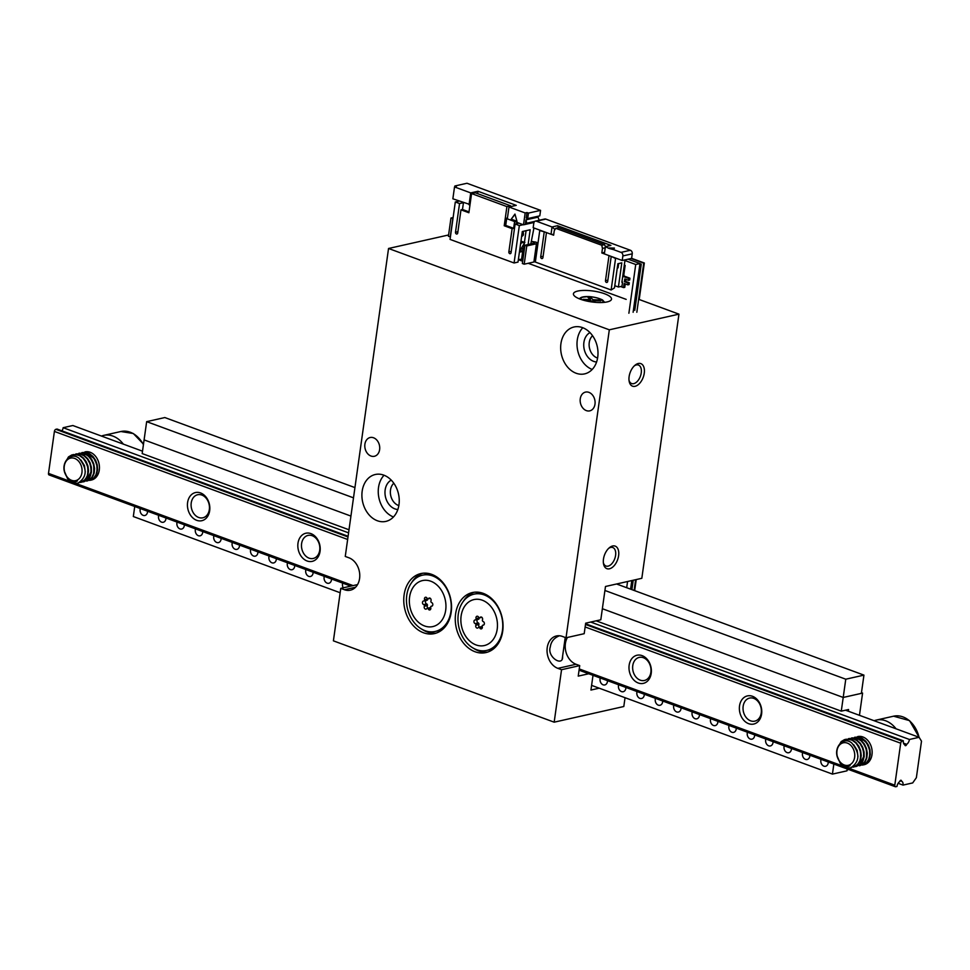 <?xml version="1.0" encoding="UTF-8"?>
<svg xmlns="http://www.w3.org/2000/svg" width="970" height="970" viewBox="0 0 970 970"><rect width="100%" height="100%" fill="white"/><g stroke="black" fill="none" stroke-linecap="round" stroke-linejoin="round"><path stroke-width="1.45" d="M625.044 697.697L623.807 706.512L554.173 722.177L333.401 640.843L340.773 588.378L357.542 584.595M631.615 258.323L644.335 263.003L639.206 299.512L678.952 314.147L641.825 578.302L605.486 586.486L600.806 619.781L585.674 623.189L584.195 633.689L566.031 637.775L562.357 636.417A16.829 12.852 -102.7 0 0 556.416 635.968A16.829 12.852 -102.7 0 0 547.056 651.404A16.829 12.852 -102.7 0 0 557.859 668.354L561.545 669.712L579.708 665.626L578.229 676.114L588.717 673.762M580.363 299.209A19.23 5.505 -172 0 1 573.428 293.801A19.23 5.505 -172 0 1 593.24 291.036A19.23 5.505 -172 0 1 611.524 299.16A19.23 5.505 -172 0 1 600.272 302.555A19.23 5.505 -172 0 1 580.363 299.209M626.183 299.378L528.226 263.294M522.684 261.245L518.356 259.657M448.589 234.97L388.546 248.478L609.318 329.812L566.031 637.775M678.952 314.147L609.318 329.812M599.217 688.179L590.936 690.046L593.009 675.338M398.84 505.576A12.501 9.542 77.3 0 1 390.498 490.032A12.501 9.542 77.3 0 1 393.808 483.23M597.593 358.063A12.501 9.542 77.3 0 1 589.251 342.531A12.501 9.542 77.3 0 1 592.561 335.729M561.545 669.712L554.173 722.177M364.902 444.187A9.615 7.348 77.3 0 1 370.152 437.518A9.615 7.348 77.3 0 1 379.622 449.619A9.615 7.348 77.3 0 1 374.371 456.288A9.615 7.348 77.3 0 1 364.902 444.187M580.266 398.767A9.615 7.348 77.3 0 1 585.516 392.098A9.615 7.348 77.3 0 1 594.986 404.199A9.615 7.348 77.3 0 1 589.736 410.868A9.615 7.348 77.3 0 1 580.266 398.767M362.174 491.172A24.044 18.357 77.3 0 1 375.293 474.5A24.044 18.357 77.3 0 1 398.488 493.912A24.044 18.357 77.3 0 1 385.854 521.399A24.044 18.357 77.3 0 1 362.174 491.172M560.927 343.659A24.044 18.357 77.3 0 1 574.046 326.987A24.044 18.357 77.3 0 1 597.241 346.411A24.044 18.357 77.3 0 1 584.607 373.887A24.044 18.357 77.3 0 1 560.927 343.659M455.609 613.889A30.773 23.498 77.3 0 1 472.402 592.549A30.773 23.498 77.3 0 1 502.084 617.405A30.773 23.498 77.3 0 1 485.909 652.58A30.773 23.498 77.3 0 1 455.609 613.889M404.102 594.913A30.773 23.498 77.3 0 1 420.895 573.561A30.773 23.498 77.3 0 1 450.577 598.429A30.773 23.498 77.3 0 1 434.402 633.604A30.773 23.498 77.3 0 1 404.102 594.913M355.566 587.226L344.447 589.736A16.829 12.852 77.3 0 0 350.388 590.184A16.829 12.852 77.3 0 0 359.749 574.749A16.829 12.852 77.3 0 0 348.945 557.798L345.259 556.44L388.546 248.478M344.447 589.736L340.773 588.378M638.296 363.495A12.016 6.96 -69.8 0 1 644.407 371.607A12.016 6.96 -69.8 0 1 637.266 385.381A12.016 6.96 -69.8 0 1 629.13 381.149A12.016 6.96 -69.8 0 1 634.986 365.253A12.016 6.96 -69.8 0 1 638.296 363.495M612.652 545.989A12.016 6.96 -69.8 0 1 618.763 554.1A12.016 6.96 -69.8 0 1 611.621 567.874A12.016 6.96 -69.8 0 1 603.486 563.643A12.016 6.96 -69.8 0 1 609.342 547.747A12.016 6.96 -69.8 0 1 612.652 545.989M567.426 637.46A16.829 12.852 -102.7 0 0 576.034 664.268L579.708 665.626M473.712 648.384A30.773 23.498 -102.7 0 0 487.704 652.082M474.245 592.233A30.773 23.498 -102.7 0 0 463.175 601.57M422.192 629.409A30.773 23.498 -102.7 0 0 436.197 633.107M422.726 573.246A30.773 23.498 -102.7 0 0 411.656 582.582M562.636 655.926L562.576 658.06C561.448 666.232 546.971 656.46 550.293 646.954C551.045 641.606 554.1 637.872 559.46 635.762M596.598 361.98A15.387 11.749 77.3 0 1 583.904 342.422A15.387 11.749 77.3 0 1 589.99 332.613M582.8 327.727A24.044 18.357 -102.7 0 0 577.271 339.985A24.044 18.357 -102.7 0 0 592.197 369.473M397.845 509.492A15.387 11.749 77.3 0 1 385.151 489.935A15.387 11.749 77.3 0 1 391.237 480.126M384.047 475.239A24.044 18.357 -102.7 0 0 378.518 487.486A24.044 18.357 -102.7 0 0 393.444 516.974M603.364 562.709A9.858 5.699 110.2 0 0 605.983 566.031A9.858 5.699 110.2 0 0 614.737 558.756A9.858 5.699 110.2 0 0 612.797 547.541A9.858 5.699 110.2 0 0 610.7 547.432A9.858 5.699 110.2 0 0 608.639 548.377M629.009 380.204A9.858 5.699 110.2 0 0 631.628 383.538A9.858 5.699 110.2 0 0 640.394 376.263A9.858 5.699 110.2 0 0 638.442 365.047A9.858 5.699 110.2 0 0 636.356 364.938A9.858 5.699 110.2 0 0 634.295 365.884M595.434 302.349L593.846 300.664L600.83 300.918L599.933 299.972L592.949 299.718L590.754 297.402L587.905 297.293L590.087 299.609L583.103 299.342L584.001 300.288L590.985 300.554L592.367 302.022M590.027 300.518L590.087 299.609M590.221 300.53L590.754 297.402M592.549 302.046L592.949 299.718M599.775 300.882L599.933 299.972M593.519 302.155L593.846 300.664M635.629 579.696L634.113 590.451M636.223 579.563L634.671 590.657M631.106 258.493L643.728 263.149L636.829 312.255M644.335 263.003L643.728 263.149M412.189 588.887A23.559 17.993 77.3 0 1 443.872 595.253A23.559 17.993 77.3 0 1 426.873 626.62A23.559 17.993 77.3 0 1 412.189 588.887M431.468 606.189A1.879 1.431 77.3 0 0 431.589 602.54A0.958 0.74 77.3 0 1 431.019 601.946A4.862 3.71 77.3 0 0 430.959 601.8A0.958 0.74 77.3 0 1 430.959 600.903A1.879 1.431 77.3 0 0 428.51 598.575A0.958 0.74 77.3 0 1 427.867 598.854A4.862 3.71 77.3 0 0 427.746 598.829A0.958 0.74 77.3 0 1 427.127 598.296A1.879 1.431 77.3 0 0 424.557 599.618A0.958 0.74 77.3 0 1 424.496 600.491A4.862 3.71 77.3 0 0 424.423 600.612A0.958 0.74 77.3 0 1 423.817 600.976A1.879 1.431 77.3 0 0 423.696 604.625A0.958 0.74 77.3 0 1 424.278 605.231A4.862 3.71 77.3 0 0 424.326 605.377A0.958 0.74 77.3 0 1 424.339 606.262A1.879 1.431 77.3 0 0 426.788 608.602A0.958 0.74 77.3 0 1 427.43 608.323A4.862 3.71 77.3 0 0 427.552 608.348A0.958 0.74 77.3 0 1 428.158 608.881A1.879 1.431 77.3 0 0 430.728 607.547A0.958 0.74 77.3 0 1 430.801 606.674A4.862 3.71 77.3 0 0 430.862 606.553A0.958 0.74 77.3 0 1 431.468 606.189L432.159 606.044M409.934 585.31A28.845 22.031 77.3 0 1 422.52 575.174A28.845 22.031 77.3 0 1 450.347 598.478A28.845 22.031 77.3 0 1 435.19 631.458A28.845 22.031 77.3 0 1 410.965 617.732A28.845 22.031 77.3 0 1 409.934 585.31M422.52 575.174L424.945 574.628A28.845 22.031 77.3 0 1 432.232 574.567M444.212 627.845A28.845 22.031 77.3 0 1 437.615 630.912L435.19 631.458M424.557 599.618L427.588 598.939A1.879 1.431 77.3 0 1 427.527 598.745M427.588 598.939A0.958 0.74 77.3 0 1 427.515 599.812A4.862 3.71 77.3 0 0 427.455 599.933A0.958 0.74 77.3 0 1 426.849 600.297L424.169 600.903M423.696 604.625L426.727 603.946A1.879 1.431 77.3 0 1 426.097 600.491M426.727 603.946A0.958 0.74 77.3 0 1 427.297 604.553A4.862 3.71 77.3 0 0 427.358 604.698A0.958 0.74 77.3 0 1 427.358 605.583A1.879 1.431 77.3 0 0 427.94 608.141M429.965 607.741A0.958 0.74 77.3 0 1 430.45 607.632A4.862 3.71 77.3 0 0 430.571 607.656A0.958 0.74 77.3 0 1 430.789 607.741M633.228 580.242L631.906 589.639M639.957 263.67L641.267 264.155L639.836 264.483M641.267 264.155L634.78 310.327M845.525 710.185L919.111 737.297L921.5 741.177L916.371 777.685L912.697 782.923L903.009 785.106L898.123 783.299M49.458 474.948A1.928 1.115 -69.8 0 1 49.046 474.924A1.928 1.115 -69.8 0 1 48.5 473.396L54.405 431.42A1.928 1.115 -69.8 0 1 55.872 429.322L348 536.956M900.124 780.717L901.494 781.226A1.443 0.837 -69.8 0 0 901.069 780.28A1.443 0.837 -69.8 0 0 899.699 781.626A4.814 2.777 -69.8 0 0 896.959 786.464L895.746 786.743A1.928 1.115 -69.8 0 1 895.334 786.718A1.928 1.115 -69.8 0 1 894.789 785.191L900.693 743.214A1.928 1.115 -69.8 0 1 902.161 741.116L903.373 740.837L585.589 623.771M55.872 429.322L57.072 429.055L348.097 536.264M904.586 744.608L904.889 744.717A4.814 2.777 -69.8 0 1 904.731 744.669A4.814 2.777 -69.8 0 1 903.373 740.837M903.482 743.141L906.683 744.317A1.443 0.837 -69.8 0 1 905.313 745.663A1.443 0.837 -69.8 0 1 904.889 744.717M590.706 622.061L909.423 739.479A4.814 2.777 -69.8 0 1 906.683 744.317M142.505 451.183L72.823 425.515L63.135 427.697A4.814 2.777 -69.8 0 1 61.971 430.85M63.135 427.697L348.57 532.857M909.423 739.479L919.111 737.297M901.494 781.226A4.814 2.777 -69.8 0 1 901.651 781.274A4.814 2.777 -69.8 0 1 903.009 785.106M748.634 723.668A14.429 11.022 77.3 0 1 741.965 699.612A14.429 11.022 77.3 0 1 761.086 706.657A14.429 11.022 77.3 0 1 748.634 723.668M638.248 682.989A14.429 11.022 77.3 0 1 631.579 658.945A14.429 11.022 77.3 0 1 650.7 665.99A14.429 11.022 77.3 0 1 638.248 682.989M307.09 560.987A14.429 11.022 77.3 0 1 300.421 536.943A14.429 11.022 77.3 0 1 319.542 543.976A14.429 11.022 77.3 0 1 307.09 560.987M196.704 520.32A14.429 11.022 77.3 0 1 190.035 496.264A14.429 11.022 77.3 0 1 209.156 503.309A14.429 11.022 77.3 0 1 196.704 520.32M84.936 451.923A14.429 11.022 77.3 0 1 99.098 464.024A14.429 11.022 77.3 0 1 90.525 480.186M857.638 736.606A14.429 11.022 77.3 0 1 871.8 748.707A14.429 11.022 77.3 0 1 863.227 764.869M198.692 517.483A11.822 9.033 77.3 0 1 191.102 505.576A11.822 9.033 77.3 0 1 197.674 494.736A11.822 9.033 77.3 0 1 209.083 504.279A11.822 9.033 77.3 0 1 202.863 517.798A11.822 9.033 77.3 0 1 198.692 517.483M309.078 558.15A11.822 9.033 77.3 0 1 301.488 546.243A11.822 9.033 77.3 0 1 308.06 535.404A11.822 9.033 77.3 0 1 319.469 544.958A11.822 9.033 77.3 0 1 313.249 558.465A11.822 9.033 77.3 0 1 309.078 558.15M640.236 680.152A11.822 9.033 77.3 0 1 632.646 668.245A11.822 9.033 77.3 0 1 639.218 657.405A11.822 9.033 77.3 0 1 650.627 666.96A11.822 9.033 77.3 0 1 644.407 680.479A11.822 9.033 77.3 0 1 640.236 680.152M750.622 720.831A11.822 9.033 77.3 0 1 743.032 708.912A11.822 9.033 77.3 0 1 749.604 698.073A11.822 9.033 77.3 0 1 761.013 707.627A11.822 9.033 77.3 0 1 754.793 721.146A11.822 9.033 77.3 0 1 750.622 720.831M861.469 692.689L862.585 693.089L859.456 715.327M848.738 769.549L847.101 769.925L847.222 768.992L846.968 770.835L832.43 774.096L833.848 764.069M134.733 506.498L133.326 516.537L340.155 592.743M591.591 685.378L832.43 774.096M828.247 762.008A4.814 3.674 77.3 0 1 825.579 766.276A4.814 3.674 77.3 0 1 823.882 766.154A4.814 3.674 77.3 0 1 821.044 759.352M809.853 755.23A4.814 3.674 77.3 0 1 807.173 759.498A4.814 3.674 77.3 0 1 805.476 759.377A4.814 3.674 77.3 0 1 802.651 752.574M791.459 748.452A4.814 3.674 77.3 0 1 788.78 752.72A4.814 3.674 77.3 0 1 787.082 752.599A4.814 3.674 77.3 0 1 784.245 745.797M773.066 741.674A4.814 3.674 77.3 0 1 770.386 745.942A4.814 3.674 77.3 0 1 768.689 745.821A4.814 3.674 77.3 0 1 765.851 739.007M754.66 734.896A4.814 3.674 77.3 0 1 751.98 739.164A4.814 3.674 77.3 0 1 750.283 739.043A4.814 3.674 77.3 0 1 747.458 732.229M736.266 728.118A4.814 3.674 77.3 0 1 733.587 732.386A4.814 3.674 77.3 0 1 731.889 732.265A4.814 3.674 77.3 0 1 729.052 725.451M717.873 721.34A4.814 3.674 77.3 0 1 715.193 725.609A4.814 3.674 77.3 0 1 713.496 725.487A4.814 3.674 77.3 0 1 710.658 718.673M699.467 714.563A4.814 3.674 77.3 0 1 696.787 718.831A4.814 3.674 77.3 0 1 695.09 718.709A4.814 3.674 77.3 0 1 692.265 711.895M681.073 707.785A4.814 3.674 77.3 0 1 678.394 712.053A4.814 3.674 77.3 0 1 676.696 711.931A4.814 3.674 77.3 0 1 673.859 705.117M662.68 701.007A4.814 3.674 77.3 0 1 660 705.275A4.814 3.674 77.3 0 1 658.303 705.154A4.814 3.674 77.3 0 1 655.465 698.339M644.274 694.217A4.814 3.674 77.3 0 1 641.594 698.497A4.814 3.674 77.3 0 1 639.897 698.376A4.814 3.674 77.3 0 1 637.072 691.561M625.88 687.439A4.814 3.674 77.3 0 1 623.201 691.719A4.814 3.674 77.3 0 1 621.503 691.598A4.814 3.674 77.3 0 1 618.666 684.784M607.487 680.661A4.814 3.674 77.3 0 1 604.807 684.941A4.814 3.674 77.3 0 1 603.11 684.82A4.814 3.674 77.3 0 1 600.272 678.006M147.537 511.214A4.814 3.674 77.3 0 1 144.857 515.494A4.814 3.674 77.3 0 1 143.16 515.361A4.814 3.674 77.3 0 1 140.335 508.559M165.943 517.992A4.814 3.674 77.3 0 1 163.263 522.272A4.814 3.674 77.3 0 1 161.566 522.139A4.814 3.674 77.3 0 1 158.728 515.337M184.336 524.77A4.814 3.674 77.3 0 1 181.657 529.05A4.814 3.674 77.3 0 1 179.959 528.917A4.814 3.674 77.3 0 1 177.122 522.115M202.73 531.548A4.814 3.674 77.3 0 1 200.05 535.828A4.814 3.674 77.3 0 1 198.353 535.695A4.814 3.674 77.3 0 1 195.528 528.892M221.136 538.326A4.814 3.674 77.3 0 1 218.456 542.606A4.814 3.674 77.3 0 1 216.759 542.472A4.814 3.674 77.3 0 1 213.921 535.67M239.529 545.104A4.814 3.674 77.3 0 1 236.85 549.384A4.814 3.674 77.3 0 1 235.152 549.25A4.814 3.674 77.3 0 1 232.315 542.448M257.923 551.881A4.814 3.674 77.3 0 1 255.243 556.162A4.814 3.674 77.3 0 1 253.546 556.028A4.814 3.674 77.3 0 1 250.721 549.226M276.329 558.659A4.814 3.674 77.3 0 1 273.649 562.939A4.814 3.674 77.3 0 1 271.952 562.806A4.814 3.674 77.3 0 1 269.114 556.004M294.722 565.437A4.814 3.674 77.3 0 1 292.043 569.717A4.814 3.674 77.3 0 1 290.345 569.584A4.814 3.674 77.3 0 1 287.508 562.782M313.116 572.215A4.814 3.674 77.3 0 1 310.436 576.495A4.814 3.674 77.3 0 1 308.739 576.362A4.814 3.674 77.3 0 1 305.914 569.56M331.522 578.993A4.814 3.674 77.3 0 1 328.842 583.273A4.814 3.674 77.3 0 1 327.145 583.14A4.814 3.674 77.3 0 1 324.307 576.338M343.234 587.82A4.814 3.674 77.3 0 1 342.701 583.115M848.313 711.216L848.556 709.506L841.281 711.143L843.209 697.454L862.585 693.089M354.935 487.595L164.827 417.549L146.664 421.647L144.094 439.895L142.178 453.572L349.006 529.778M596.162 620.836L841.281 711.143M144.094 439.895L350.934 516.088L144.094 439.895M602.37 608.723L843.209 697.454L861.372 693.368L863.943 675.12L845.767 679.206L843.209 697.454L602.37 608.723M616.58 583.988L863.943 675.12M146.664 421.647L353.492 497.84M604.928 590.475L845.767 679.206M849.344 764.99A11.543 8.815 -102.7 0 0 851.163 745.748A11.543 8.815 -102.7 0 0 836.904 751.41A11.543 8.815 -102.7 0 0 849.344 764.99M845.973 739.225L852.424 740.025L855.989 742.535L858.838 746.245L860.657 750.731L861.251 755.497L860.584 759.995L858.741 763.705L855.964 766.203L853.321 767.149L858.001 764.13L859.953 760.541L860.754 756.103L860.281 751.338L858.583 746.791L855.843 742.984L852.327 740.328L848.435 739.152L844.579 739.589L841.184 741.589L837.316 748.331M849.005 738.546L853.127 738.546L856.946 740.183L860.269 743.214L862.73 747.288L864.064 751.968L864.161 756.685L863.009 760.916L860.754 764.19L856.352 766.458L859.978 764.566L862.33 761.426L863.603 757.267L863.652 752.574L862.427 747.882L860.075 743.711L856.825 740.546L853.042 738.752L848.507 738.655M852.036 737.867L857.722 738.34L861.384 740.571L864.403 744.063L866.44 748.44L867.289 753.193L866.865 757.788L865.252 761.692L862.633 764.457L859.881 765.669M862.403 765.1L866.574 762.675L868.72 759.304L869.775 754.999L869.556 750.259L868.101 745.627L865.555 741.626L862.16 738.716L858.317 737.224L854.558 737.297L858.389 737.054L862.269 738.376L865.725 741.153L868.38 745.057L869.957 749.652L870.296 754.405L869.387 758.77L867.326 762.274L862.9 764.99M851.999 767.282L850.872 767.694A14.429 11.022 77.3 0 1 850.787 767.719A14.429 11.022 77.3 0 1 840.165 763.123C843.439 766.749 846.749 767.585 850.108 765.645L849.805 765.378A12.016 9.179 -102.7 0 1 848.75 765.706L848.895 765.682M862.112 736.715L857.783 736.569M859.384 765.779L864.525 762.141L866.259 758.346L866.816 753.799L866.089 749.046L864.173 744.596L861.251 740.983L857.625 738.619L851.539 737.976M854.812 766.652L856.352 766.458M837.146 756.03L840.165 763.123M874.152 720.734A26.445 20.2 77.3 0 1 876.334 720.079A26.445 20.2 77.3 0 1 896.05 728.809M848.75 765.706A12.016 9.179 -102.7 0 1 838.08 758.831C832.721 747.943 843.294 735.793 851.793 743.02C860.16 753.363 859.856 761.583 850.872 767.694M869.532 756.648L869.908 750.101L866.586 742.874L863.761 740.401L860.535 739.116L857.237 739.152M866.501 757.327L866.501 749.155L863.179 743.117M857.977 763.632L860.911 762.105L863.918 756.066L862.936 748.246L860.16 743.808M860.438 758.698L860.632 751.204L857.116 744.475M857.965 756.564L857.128 750.283L853.636 744.693M76.654 480.32A11.543 8.815 -102.7 0 0 78.473 461.077A11.543 8.815 -102.7 0 0 64.202 466.728A11.543 8.815 -102.7 0 0 76.654 480.32M73.271 454.554L79.722 455.354L83.287 457.852L86.136 461.562L87.955 466.061L88.549 470.826L87.882 475.312L86.039 479.022L83.262 481.52L80.619 482.466L85.299 479.459L87.251 475.858L88.052 471.42L87.579 466.667L85.881 462.12L83.141 458.301L79.625 455.657L75.733 454.481L71.877 454.918L68.482 456.906L64.614 463.648M76.303 453.875L80.425 453.875L84.245 455.5L87.567 458.543L90.028 462.617L91.374 467.285L91.459 472.002L90.307 476.246L88.052 479.507L84.147 481.678L87.276 479.883L89.628 476.743L90.901 472.596L90.95 467.892L89.725 463.199L87.385 459.028L84.135 455.876L80.34 454.081L75.805 453.984M79.334 453.184L85.02 453.657L88.682 455.888L91.701 459.392L93.738 463.769L94.587 468.522L94.175 473.105L92.55 477.01L89.931 479.774L87.179 480.987M89.701 480.417L93.872 478.004L96.018 474.621L97.073 470.329L96.854 465.588L95.4 460.956L92.853 456.955L89.458 454.045L85.615 452.541L81.856 452.614L85.7 452.372L89.567 453.705L93.023 456.482L95.678 460.386L97.255 464.982L97.594 469.735L96.685 474.1L94.624 477.592L90.198 480.308M79.297 482.599L78.17 483.024A14.429 11.022 77.3 0 1 78.085 483.036A14.429 11.022 77.3 0 1 67.463 478.452C70.737 482.078 74.047 482.914 77.406 480.974L77.103 480.708A12.016 9.179 -102.7 0 1 76.048 481.035L76.194 480.999M89.41 452.032L85.081 451.899M86.682 481.108L91.823 477.47L93.556 473.675L94.114 469.128L93.387 464.363L91.471 459.925L88.549 456.312L84.924 453.936L78.837 453.305M82.11 481.969L83.65 481.787M64.444 471.347L67.463 478.452M101.45 436.063A26.445 20.2 77.3 0 1 103.632 435.397A26.445 20.2 77.3 0 1 123.348 444.127M76.048 481.035A12.016 9.179 -102.7 0 1 65.378 474.16C60.019 463.272 70.592 451.123 79.091 458.349C87.458 468.692 87.154 476.913 78.17 483.024M96.83 471.966L97.206 465.43L93.884 458.192L87.833 454.433L84.535 454.481M93.799 472.657L93.799 464.472L90.477 458.446M85.275 478.95L88.209 477.422L91.216 471.396L90.234 463.575L87.458 459.137M87.736 474.027L87.93 466.534L84.414 459.804M85.263 471.893L84.426 465.6L80.934 460.022M463.708 607.863A23.559 17.993 77.3 0 1 495.379 614.228A23.559 17.993 77.3 0 1 478.392 645.596A23.559 17.993 77.3 0 1 463.708 607.863M482.987 625.177A1.879 1.431 77.3 0 0 483.108 621.515A0.958 0.74 77.3 0 1 482.526 620.921A4.862 3.71 77.3 0 0 482.478 620.776A0.958 0.74 77.3 0 1 482.466 619.878A1.879 1.431 77.3 0 0 480.017 617.55A0.958 0.74 77.3 0 1 479.374 617.829A4.862 3.71 77.3 0 0 479.253 617.805A0.958 0.74 77.3 0 1 478.646 617.272A1.879 1.431 77.3 0 0 476.076 618.593A0.958 0.74 77.3 0 1 476.003 619.478A4.862 3.71 77.3 0 0 475.943 619.6A0.958 0.74 77.3 0 1 475.336 619.951A1.879 1.431 77.3 0 0 475.215 623.613A0.958 0.74 77.3 0 1 475.785 624.207A4.862 3.71 77.3 0 0 475.846 624.353A0.958 0.74 77.3 0 1 475.846 625.25A1.879 1.431 77.3 0 0 478.295 627.578A0.958 0.74 77.3 0 1 478.937 627.299A4.862 3.71 77.3 0 0 479.059 627.323A0.958 0.74 77.3 0 1 479.677 627.857A1.879 1.431 77.3 0 0 482.248 626.535A0.958 0.74 77.3 0 1 482.308 625.65A4.862 3.71 77.3 0 0 482.381 625.529A0.958 0.74 77.3 0 1 482.987 625.177L483.666 625.019M461.453 604.298A28.845 22.031 77.3 0 1 474.039 594.149A28.845 22.031 77.3 0 1 501.866 617.453A28.845 22.031 77.3 0 1 486.697 650.433A28.845 22.031 77.3 0 1 462.472 636.72A28.845 22.031 77.3 0 1 461.453 604.298M474.039 594.149L476.464 593.604A28.845 22.031 77.3 0 1 483.739 593.543M495.731 646.82A28.845 22.031 77.3 0 1 489.122 649.888L486.697 650.433M476.076 618.593L479.095 617.914A1.879 1.431 77.3 0 1 479.047 617.732M479.095 617.914A0.958 0.74 77.3 0 1 479.034 618.787A4.862 3.71 77.3 0 0 478.974 618.909A0.958 0.74 77.3 0 1 478.355 619.272L475.688 619.878M475.215 623.613L478.234 622.922A1.879 1.431 77.3 0 1 477.604 619.478M478.234 622.922A0.958 0.74 77.3 0 1 478.816 623.528A4.862 3.71 77.3 0 0 478.877 623.674A0.958 0.74 77.3 0 1 478.877 624.559A1.879 1.431 77.3 0 0 479.459 627.117M481.484 626.729A0.958 0.74 77.3 0 1 481.969 626.62A4.862 3.71 77.3 0 0 482.09 626.644A0.958 0.74 77.3 0 1 482.296 626.717M609.075 247.981L614.434 248.077L613.489 249.605L621.03 252.382L630.415 250.272L545.795 219.087L536.41 221.208L552.039 226.968L557.556 225.719L610.906 245.386L605.401 246.623L609.014 248.429L614.155 248.538M582.558 279.457L580.812 278.814M624.304 265.101L625.153 265.404L624.231 265.622M625.153 265.404L623.868 274.534A1.443 1.103 -102.7 0 0 624.789 276.304L629.942 278.208L628.73 278.475L628.463 280.306L624.789 278.948L624.401 281.688L628.087 283.046L627.832 284.865L624.146 283.507L623.577 287.617L620.606 286.526M613.489 249.605L609.014 248.429M571.512 275.383L569.766 274.74M604.007 252.467L601.824 252.964L602.467 248.405L604.746 247.883M544.958 232.036L539.756 230.581L535.343 262.058L611.136 289.981L615.562 258.505L611.924 256.698M615.562 258.505L616.338 258.335M604.637 287.593L602.879 286.95M578.872 278.099L577.126 277.456M567.838 274.037L566.092 273.394M625.905 279.36L625.614 281.409L629.3 282.767L628.087 283.046M629.3 282.767L629.033 284.598L627.832 284.865M604.528 244.634L558.538 227.683L555.749 228.314L601.752 245.252L604.528 244.634L605.425 246.61L604.358 253.897L622.219 260.493L631.603 258.384L632.246 253.825A2.886 2.207 77.3 0 0 630.415 250.272M625.044 259.863L621.891 282.258L622.558 282.112L621.952 281.882M622.558 282.112L621.988 286.223L618.411 287.023L621.806 262.846L617.878 263.731L614.471 287.908L611.136 289.981M600.951 286.235L599.205 285.592M621.03 252.382A2.886 2.207 -102.7 0 1 622.861 255.934L622.219 260.493M557.556 225.719L558.562 227.695M602.467 248.405L601.752 245.252M625.262 283.919L624.777 287.35L623.577 287.617M564.152 272.679L562.406 272.036M622.801 275.795A1.443 1.103 -102.7 0 0 623.577 276.583L628.73 278.475M544.182 232.206L540.714 256.844A1.443 1.103 -102.7 0 0 542.921 257.656L546.449 232.582M609.002 255.619L605.474 280.706A1.443 1.103 -102.7 0 0 607.681 281.518L611.149 256.88M601.824 252.964L604.358 253.897L605.401 246.623M553.712 234.534L551.081 234.267L553.627 235.201L554.27 230.642L555.749 228.314M536.41 221.208A2.886 2.207 -102.7 0 0 535.391 221.124A2.886 2.207 -102.7 0 0 533.815 223.124L533.173 227.695L551.021 234.267L552.039 226.968L554.986 229.514M593.591 283.519L591.846 282.876M575.198 276.741L573.452 276.098M625.614 281.409L624.401 281.688M618.411 287.023L614.786 285.689M597.278 284.877L595.531 284.234M617.211 268.411L618.072 267.781L618.63 263.804L617.841 263.986M618.072 267.781L617.284 267.95M535.391 221.124L544.776 219.014A2.886 2.207 77.3 0 1 545.795 219.087M629.942 278.208L629.676 280.027L628.463 280.306M539.756 230.581L540.545 230.399M586.232 280.815L584.486 280.172M589.614 282.234L588.172 281.518M523.254 231.309L523.424 234.182A1.928 1.467 77.3 0 1 523.024 235.552L521.581 236.68M520.708 242.949L524.879 242.33L520.938 241.251M524.309 243.3L523.618 248.15L521.132 248.708M526.079 230.678L524.467 242.173M454.748 186.883L454.869 185.985L456.349 186.531L454.53 186.943L452.857 198.802L470.038 204.537M454.53 186.943L470.717 192.897L477.98 191.272L516.246 205.361L508.983 206.998L507.322 218.856L523.509 224.822L533.973 222.469M528.456 213.097L527.692 218.577L526.225 218.032L526.989 212.551L528.456 213.097L540.569 210.369L466.982 183.257L454.869 185.985M523.509 224.822L525.17 212.963L526.989 212.551M525.958 219.85L526.928 224.046L525.449 223.5L525.958 219.85L538.071 217.135L538.204 216.213M540.569 210.369L539.805 215.849L527.692 218.577M538.071 217.135L539.126 220.287M469.043 204.767L470.717 192.897M477.652 193.66L477.98 191.272M517.01 221.475L514.961 214.067L511.129 219.305L517.01 221.475M508.983 206.998L525.17 212.963M524.879 242.33L520.938 249.035L519.811 249.29M521.242 243.143L520.49 244.416M527.049 223.136L534.773 221.402M526.928 224.046L533.985 222.457M511.129 219.305L515.021 214.321M516.962 221.269L511.433 219.232M507.443 217.959L506.752 218.117L505.722 225.416L504.218 225.755L512.124 228.665L508.85 251.933A1.443 1.103 -102.7 0 0 511.057 252.758L515.106 224.009L518.938 223.148M507.383 218.347L506.752 218.117M530.82 243.943L533.949 227.974M463.442 202.706L462.496 209.484L460.98 209.823L468.886 212.745L471.578 193.576L506.91 206.598L510.535 205.773L510.608 206.634M528.104 244.549L530.178 229.757L522.309 231.527L518.016 262.094L514.076 262.979L450.056 239.396L455.306 201.978L459.537 203.542L455.5 232.279A1.443 1.103 -102.7 0 0 457.707 233.091L460.98 209.823M519.399 252.2L522.672 251.46L519.665 250.357M518.38 259.499L522.963 259.245M523.169 224.7L519.338 225.573L514.076 262.979M515.106 224.009L519.338 225.573M520.684 249.096L520.66 249.278A1.443 1.103 -102.7 0 0 522.866 250.09L523.121 248.259M459.149 201.117L455.306 201.978M504.218 225.755L506.91 206.598M471.578 193.576L475.215 192.763L510.535 205.773M512.124 228.665L513.639 228.326L514.597 221.548M517.24 223.524L517.374 222.566M459.537 203.542L463.381 202.681M521.654 258.76L522.672 251.46M469.007 211.884L462.496 209.484M513.639 228.326L505.722 225.416M534.421 242.476L531.475 241.397L535.937 242.136A3.844 1.103 -172 0 1 537.319 243.215A3.844 1.103 -172 0 1 536.458 243.761L526.771 245.944L524.2 264.192L522.357 263.513L524.928 245.264L534.615 243.082L534.421 242.476L534.324 243.155M537.319 243.215L534.749 261.463A3.844 1.103 -172 0 1 533.888 262.009L524.2 264.192M526.771 245.944L524.928 245.264M452.966 218.662L450.965 218.02L453.123 217.535M450.395 236.91L448.407 236.268L450.965 218.02M452.808 218.699L450.238 236.947M631.797 580.557L630.585 589.154M627.554 581.515L626.693 587.711M624.947 260.53L635.726 264.507L628.887 313.237M628.087 259.172L639.97 263.549L635.726 264.507M639.97 263.549L633.119 312.279M576.034 664.268L557.859 668.354M579.987 299.063A12.076 3.456 -172 0 1 581.794 297.232A12.076 3.456 -172 0 1 588.353 296.602A12.076 3.456 -172 0 1 602.54 300.154A12.076 3.456 -172 0 1 603.776 302.41M602.37 302.507A11.082 3.165 8 0 0 599.824 298.906A11.082 3.165 8 0 0 588.681 296.662A11.082 3.165 8 0 0 581.309 299.548M428.51 598.575L430.171 598.199M424.496 600.491L427.515 599.812M424.423 600.612L427.455 599.933M424.278 605.231L427.297 604.553M424.326 605.377L427.358 604.698M424.339 606.262L427.358 605.583M427.43 608.323L430.45 607.632M427.552 608.348L430.571 607.656M428.158 608.881L430.85 608.275M54.405 431.42L347.648 539.466M585.14 626.96L900.693 743.214M585.492 624.45L902.161 741.116M48.5 473.396L71.077 481.714M74.981 483.157L353.068 585.601M579.248 668.936L843.779 766.397M847.683 767.828L894.789 785.191M919.039 737.273A26.445 20.2 -102.7 0 0 893.588 716.187L876.334 720.079M143.427 444.696A26.445 20.2 -102.7 0 0 120.886 431.517L103.632 435.397M480.017 617.55L481.678 617.175M476.003 619.478L479.034 618.787M475.943 619.6L478.974 618.909M475.785 624.207L478.816 623.528M475.846 624.353L478.877 623.674M475.846 625.25L478.877 624.559M478.937 627.299L481.969 626.62M479.059 627.323L482.09 626.644M479.677 627.857L482.357 627.25M623.868 274.534L622.958 274.74M622.861 255.934L632.246 253.825M624.789 276.304L623.577 276.583M540.714 256.844L543.115 256.298M605.474 280.706L607.875 280.16M523.424 234.182L521.884 234.534M523.024 235.552L521.702 235.843M520.66 249.278L523.06 248.744M508.85 251.933L511.251 251.4M455.5 232.279L457.901 231.745M536.458 243.761L533.888 262.009M604.698 302.313L602.54 300.154C603.898 300.373 596.732 296.881 588.499 296.565L581.794 297.232L579.126 298.724M565.231 637.484L562.127 659.527M431.286 606.201L432.232 605.995M428.122 598.854L430.377 598.344M423.999 600.963L427.03 600.284M427.176 608.323L430.195 607.632M49.046 474.924L350.825 586.11M579.066 670.197L895.334 786.718M919.548 738.012L909.569 720.637L893.588 716.187M143.499 444.163L133.339 433.529L120.886 431.517M482.805 625.177L483.739 624.971M479.629 617.829L481.884 617.32M475.518 619.939L478.549 619.26M478.683 627.299L481.714 626.62"/></g></svg>
